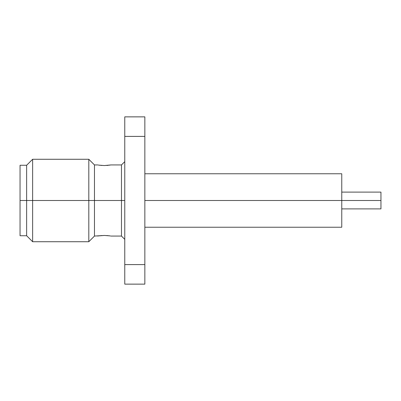 <?xml version="1.0" encoding="UTF-8"?>
<svg xmlns="http://www.w3.org/2000/svg" width="401" height="401" viewBox="0 0 401 401"><rect width="100%" height="100%" fill="white"/><g stroke="black" fill="none" stroke-linecap="round" stroke-linejoin="round"><path stroke-width="0.6" d="M341.762 200.5L380.95 200.5L380.95 192.104L380.95 200.5L341.762 200.5L341.762 173.763L341.762 200.5L144.851 200.5L341.762 200.5L341.762 227.237L341.762 200.5M98.841 235.878L104.35 235.447L109.618 235.843M20.05 235.733L20.05 200.5L20.05 235.733L26.636 235.733L26.636 200.5L26.636 235.733L32.626 241.728L88.806 241.728L94.471 236.064L94.471 200.5L88.806 200.5L88.806 241.728L88.806 200.5L32.626 200.5L32.626 241.728L32.626 200.5L26.636 200.5L26.636 165.267L26.636 200.5L20.05 200.5L20.05 165.267L20.05 200.5L32.626 200.5L32.626 159.272L32.626 200.5L88.806 200.5L88.806 159.272L88.806 200.5L94.471 200.5L94.471 164.936L94.471 236.064L104.35 235.447L108.982 235.753M101.784 235.542L100.741 235.633M94.471 200.5L121.473 200.5L121.473 164.936L121.473 200.5L124.766 200.5L121.473 200.5L121.473 236.064L121.473 200.5L94.471 200.5M124.766 161.643L121.473 164.936L110.932 164.936L104.35 165.553L99.117 165.162M98.265 165.027L99.714 165.247M99.689 165.242L104.35 165.553L109.854 165.122M101.087 165.397L101.814 165.463M144.851 284.139L144.851 116.861L124.766 116.861L124.766 136.41L124.766 116.861L144.851 116.861L144.851 136.41L124.766 136.41L124.766 264.59L124.766 136.41L144.851 136.41L144.851 264.59L124.766 264.59L124.766 284.139L124.766 264.59L144.851 264.59L144.851 284.139L124.766 284.139L144.851 284.139M110.43 165.027L110.932 164.936M106.912 165.458L107.954 165.367M110.43 235.973L109.007 235.758M97.764 236.064L98.265 235.973M107.608 235.603L106.882 235.537M380.95 208.896L380.95 200.5L380.95 208.896L341.762 208.896M341.762 192.104L380.95 192.104M20.05 165.267L26.636 165.267L32.626 159.272L88.806 159.272L94.471 164.936L97.764 164.936M144.851 173.763L341.762 173.763M144.851 227.237L341.762 227.237M124.766 239.357L121.473 236.064L110.932 236.064"/></g></svg>
